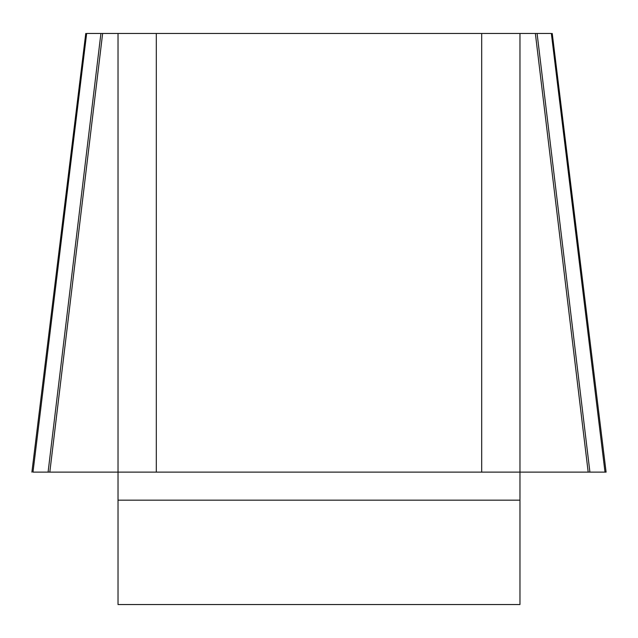 <?xml version="1.0" encoding="UTF-8"?>
<svg xmlns="http://www.w3.org/2000/svg" width="638" height="638" viewBox="0 0 638 638"><rect width="100%" height="100%" fill="white"/><g stroke="black" fill="none" stroke-linecap="round" stroke-linejoin="round"><path stroke-width="0.96" d="M48.089 472.12L100.916 33.463L86.648 33.463L32.993 472.12L118.03 472.12L118.03 33.463L156.31 33.463L156.31 472.12L118.03 472.12L118.03 604.537L519.97 604.537L519.97 472.12L481.69 472.12L481.69 33.463L519.97 33.463L519.97 472.12L588.188 472.12L535.362 33.463L519.97 33.463M535.362 33.463L551.352 33.463L605.007 472.12L588.188 472.12M100.916 33.463L118.03 33.463M156.31 33.463L481.69 33.463M156.31 472.12L481.69 472.12M589.911 472.12L537.084 33.463M49.812 472.12L102.638 33.463M606.1 472.12L605.007 472.12L606.1 472.12L552.237 33.463M519.97 500.152L118.03 500.152M85.763 33.463L31.9 472.12"/></g></svg>
